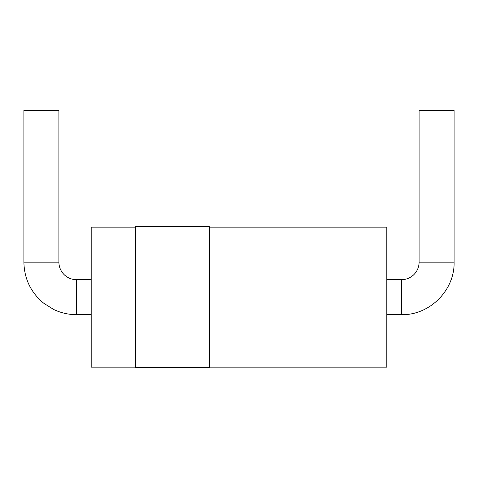 <?xml version="1.0" encoding="UTF-8"?>
<svg xmlns="http://www.w3.org/2000/svg" width="478" height="478" viewBox="0 0 478 478"><rect width="100%" height="100%" fill="white"/><g stroke="black" fill="none" stroke-linecap="round" stroke-linejoin="round"><path stroke-width="0.72" d="M58.908 262.141L23.9 262.141L23.9 110.448L58.908 110.448L58.908 262.141A17.501 17.501 0 0 0 76.408 279.648L91.19 279.648M135.537 227.134L91.19 227.134L91.19 367.164L135.537 367.164M135.537 226.745L135.537 367.552L209.436 367.552L209.436 226.745L135.537 226.745M209.436 367.164L386.81 367.164L386.81 227.134L209.436 227.134M386.81 279.648L401.592 279.648A17.501 17.501 0 0 0 419.092 262.141L419.092 110.448L454.1 110.448L454.1 262.141L419.092 262.141M23.9 262.141C24.253 278.782 30.813 292.446 43.582 303.124L53.679 309.481C60.867 312.905 68.444 314.632 76.408 314.655L76.408 279.648M401.592 279.648L401.592 314.655L386.81 314.655M76.408 314.655L91.19 314.655M454.1 262.141C454.823 290.206 429.65 315.378 401.592 314.655"/></g></svg>
